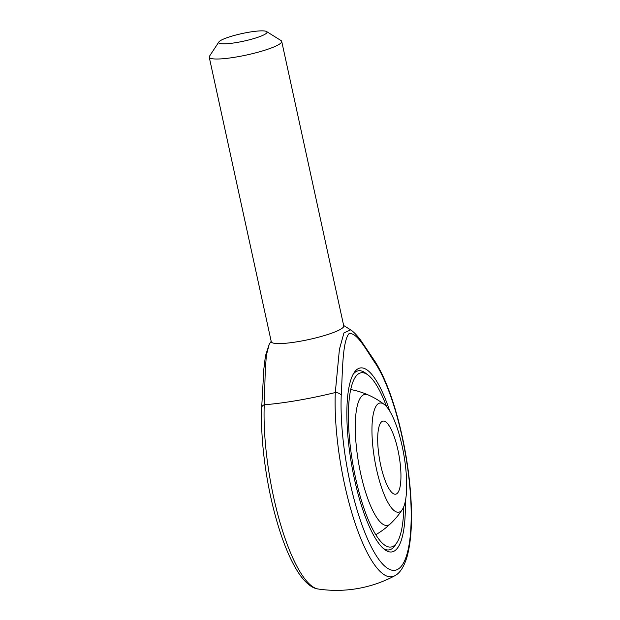 <?xml version="1.0" encoding="UTF-8"?>
<svg xmlns="http://www.w3.org/2000/svg" width="620" height="620" viewBox="0 0 620 620"><rect width="100%" height="100%" fill="white"/><g stroke="black" fill="none" stroke-linecap="round" stroke-linejoin="round"><path stroke-width="0.93" d="M376.472 469.046A55.381 14.803 80.2 0 0 402.411 509.377A55.381 14.803 80.2 0 0 403.914 455.142A55.381 14.803 80.2 0 0 384.361 404.535A55.381 14.803 80.2 0 0 376.472 469.046M380.719 465.287A37.084 9.912 80.2 0 0 395.614 494.202A37.084 9.912 80.2 0 0 399.094 455.971A37.084 9.912 80.2 0 0 383.036 421.104A37.084 9.912 80.2 0 0 380.719 465.287M366.901 374.248A90.861 24.281 80.2 0 0 358.36 370.791A90.861 24.281 80.2 0 0 353.222 374.185A90.861 24.281 -99.8 0 1 358.36 370.791A90.861 24.281 -99.8 0 1 365.599 373.163L368.164 375.123A88.389 23.622 80.2 0 0 352.005 458.839A88.389 23.622 80.2 0 0 394.715 545.212A88.389 23.622 80.2 0 0 396.978 542.508A88.389 23.622 80.2 0 0 403.783 506.641M396.978 542.508L395.219 545.22A90.861 24.281 -99.8 0 1 389.182 549.878A90.861 24.281 -99.8 0 1 383.207 548.39A90.861 24.281 80.2 0 0 389.182 549.878A90.861 24.281 80.2 0 0 396.079 543.763M405.302 501.34A93.333 24.939 -99.8 0 1 395.754 549.986A93.333 24.939 -99.8 0 1 384.516 549.475A93.333 24.939 -99.8 0 1 354.454 479.128A93.333 24.939 -99.8 0 1 354.09 372.728A93.333 24.939 -99.8 0 1 389.779 411.137M271.188 341.295L269.227 344.263L266.368 355.167L265.283 370.419L264.244 404.775A87.412 13.756 -12.3 0 0 335.296 392.545L339.411 349.347L343.937 332.932L350.649 329.856L343.651 325.492M218.891 41.943L209.506 56.172A37.084 5.836 -12.3 0 0 209.235 57.18L271.281 341.752A37.084 5.836 -12.3 0 0 314.813 338.148A37.084 5.836 -12.3 0 0 343.751 325.95L281.705 41.377A37.084 5.836 -12.3 0 0 281.046 40.571L266.585 31.543A24.723 3.89 -12.3 0 0 243.42 33.255A24.723 3.89 -12.3 0 0 219.395 41.393A24.723 3.89 -12.3 0 0 218.891 41.943A24.723 3.89 -12.3 0 0 243.699 41.153A24.723 3.89 -12.3 0 0 266.585 31.543M209.235 57.18A37.084 5.836 -12.3 0 0 246.713 54.978A37.084 5.836 -12.3 0 0 281.705 41.377M318.145 589C313.79 588.519 307.605 585.466 300.018 575.073C290.517 561.371 282.185 541.214 275.009 514.6C265.592 479.702 260.392 438.154 261.679 407.635A6.185 3.705 2.2 0 1 264.244 404.775A117.823 31.488 80.2 0 0 280.333 523.567A117.823 31.488 80.2 0 0 318.145 589A123.62 123.62 0 0 0 394.669 575.825A117.823 31.488 -99.8 0 1 354.167 520.351A117.823 31.488 -99.8 0 1 335.296 392.545A6.185 3.705 2.2 0 1 341.225 395.242A111.933 29.915 80.2 0 0 373.806 551.552A111.933 29.915 80.2 0 0 411.168 518.452A111.933 29.915 80.2 0 0 376.069 364.366A6.185 5.014 -32.4 0 0 375.418 362.072L360.755 340.334C357.012 335.319 353.64 331.824 350.649 329.856M386.578 406.658A88.389 23.622 80.2 0 0 368.164 375.123M368.055 394.878A66.495 17.771 80.2 0 0 362.127 395.769A66.495 17.771 80.2 0 0 360.685 473.603A66.495 17.771 80.2 0 0 390.104 524.086A66.495 17.771 80.2 0 0 390.274 523.931M376.069 364.366C366.939 351.323 356.717 331.08 348.75 333.885C342.163 343.038 342.643 372.721 341.225 395.242M384.361 404.535A78.5 78.5 0 0 0 350.757 389.554M375.743 534.735A78.5 78.5 0 0 0 402.411 509.377M261.679 407.635L263.849 368.923L265.445 355.872L269.219 344.263M394.669 575.825C398.606 573.918 403.418 568.974 407.092 556.644C411.463 540.555 412.579 518.769 410.44 491.288C408.51 467.705 404.565 444.377 398.621 421.321C392.003 396.072 384.268 376.325 375.418 362.072"/></g></svg>
